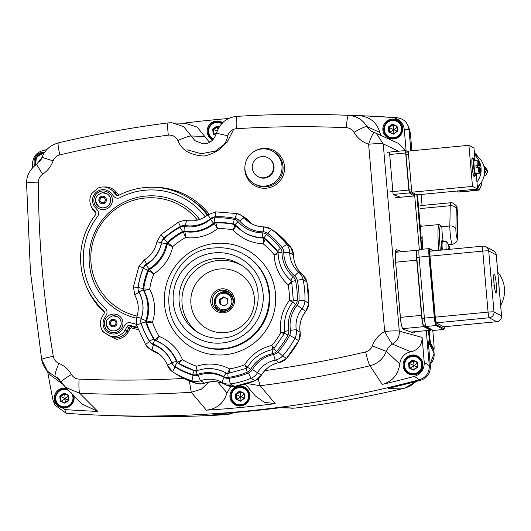 <?xml version="1.0" encoding="UTF-8"?>
<svg xmlns="http://www.w3.org/2000/svg" width="531" height="531" viewBox="0 0 531 531"><rect width="100%" height="100%" fill="white"/><g stroke="black" fill="none" stroke-linecap="round" stroke-linejoin="round"><path stroke-width="0.8" d="M431.026 329.552A10.68 1.241 -95.5 0 1 430.668 330.236A10.68 1.241 -95.5 0 1 430.568 330.216L423.765 326.651A10.68 1.241 -95.5 0 1 422.563 323.06A10.68 1.241 -95.5 0 1 421.534 315.354L416.749 260.19A10.68 1.241 -95.5 0 1 416.477 252.889A10.68 1.241 -95.5 0 1 417.041 250.247A10.68 1.241 -95.5 0 1 417.134 250.267L417.512 250.466M402.75 328.722L404.562 329.671M396.02 252.285A10.68 1.241 84.5 0 0 395.92 252.265A10.68 1.241 84.5 0 0 395.363 254.907A10.68 1.241 84.5 0 0 395.628 262.208L400.414 317.379A10.68 1.241 84.5 0 0 401.403 324.853M448.41 249.444A14.616 9.392 -90.9 0 0 448.31 248.667A15.957 1.334 -4.9 0 1 449.432 248.833A15.963 13.434 -159.4 0 0 448.595 246.802A15.963 10.135 -11.1 0 1 449.452 248.156A15.957 15.811 -57.3 0 0 448.423 245.063A14.616 1.971 -48.7 0 1 448.622 245.116A14.616 1.971 -48.7 0 1 448.728 245.242L448.589 245.441M446.206 249.65A8.981 0.969 -95.4 0 1 446.425 241.651A8.981 0.969 -95.4 0 1 446.498 241.678A8.981 0.969 -95.4 0 1 446.578 241.758A16.016 16.016 0 0 1 448.728 245.242A14.616 1.971 -48.7 0 1 448.741 245.269A15.957 15.811 122.7 0 1 449.77 248.362L449.312 248.488M449.432 248.833L448.35 248.953M448.39 249.265L449.916 249.145A15.957 1.334 -4.9 0 1 449.777 249.311M449.73 248.369A15.963 12.445 -179.8 0 1 449.916 249.145M214.106 134.19L216.628 132.67M218.925 127.407L217.491 126.75L213.601 129.504L217.119 131.177M215.925 135.033L213.422 133.878L213.017 129.133L213.601 129.504L214 134.144M219.117 127.095L216.854 126.046L212.712 128.987L216.907 126.371L217.491 126.75L217.883 129.365M216.854 126.046L218.978 127.327M212.712 128.987L213.143 134.038L215.825 135.272M65.313 399.1L65.585 398.509L64.941 398.569L65.366 402.498M61.178 401.23L64.974 398.947M68.293 395.502L64.57 393.783L60.673 396.544L64.941 398.569M59.784 396.026L60.215 401.078L64.795 403.188L68.937 400.248L68.506 395.197L63.932 393.086L59.784 396.026L63.986 393.411L68.287 395.396L68.691 400.142L64.802 402.903L60.501 400.918L60.096 396.172L60.673 396.544L61.072 401.184M63.932 393.086L64.57 393.783L65.247 398.356M68.353 396.199L65.585 398.509M68.592 400.208L65.618 398.881M111.264 193.403A10.68 10.58 -57.3 0 0 93.337 196.297A10.68 10.58 -57.3 0 0 94.989 207.209L97.312 209.977A5.337 5.29 122.7 0 1 97.439 216.655A68.081 67.444 -57.3 0 0 105.297 308.358A5.337 5.29 122.7 0 1 106.313 314.949L104.501 318.109A10.68 10.58 -57.3 0 0 114.59 333.972A10.68 10.58 -57.3 0 0 122.86 328.629L124.758 325.317A5.337 5.29 122.7 0 1 130.918 322.848A68.081 67.444 -57.3 0 0 136.361 324.242A68.081 67.444 122.7 0 1 130.918 322.848A5.337 5.29 -57.3 0 0 124.758 325.317L122.86 328.629A10.68 10.58 122.7 0 1 103.107 324.375A10.68 10.58 122.7 0 1 104.501 318.109L106.313 314.949A5.337 5.29 -57.3 0 0 105.297 308.358A68.081 67.444 122.7 0 1 83.493 264.199A68.081 67.444 122.7 0 1 97.439 216.655A5.337 5.29 -57.3 0 0 97.312 209.977L94.989 207.209A10.68 10.58 122.7 0 1 108.901 191.319A10.68 10.58 122.7 0 1 111.264 193.403L113.7 196.304L111.264 193.403M120.179 197.578A5.337 5.29 122.7 0 1 113.7 196.304A5.337 5.29 -57.3 0 0 120.179 197.578A68.081 67.444 122.7 0 1 187.662 200.519A68.081 67.444 -57.3 0 0 145.082 190.217A68.081 67.444 -57.3 0 0 120.179 197.578M205.132 216.814A68.081 67.444 -57.3 0 0 187.662 200.519A68.081 67.444 122.7 0 1 205.132 216.814M102.33 191.027A9.346 9.259 122.7 0 1 112.38 199.43A9.346 9.259 122.7 0 1 103.923 209.586A9.346 9.259 122.7 0 1 93.881 201.183A9.346 9.259 122.7 0 1 102.33 191.027M112.884 314.093A9.346 9.259 122.7 0 1 122.926 322.49A9.346 9.259 122.7 0 1 114.477 332.645A9.346 9.259 122.7 0 1 104.428 324.249A9.346 9.259 122.7 0 1 112.884 314.093M137.071 316.071A60.036 59.472 122.7 0 1 106.731 298.548A60.036 59.472 122.7 0 1 106.492 298.289A60.069 60.069 0 0 1 169.555 200.718L169.555 200.718A60.036 59.472 122.7 0 1 197.439 220.146M432.081 330.036L433.595 330.415L443.491 329.472A8.011 0.929 84.5 0 0 443.564 329.485L444.354 328.669L444.56 326.711A7.341 0.856 -95.5 0 1 444.095 328.742A0.67 0.664 117.6 0 1 443.491 329.472L435.964 325.53A0.67 0.664 -62.4 0 0 436.562 324.799A7.341 0.856 -95.5 0 1 435.035 317.034L429.738 256.035A7.341 0.856 -95.5 0 1 430.004 249.212L433.223 250.891M443.564 329.485L433.323 330.468L426.061 326.472L435.964 325.53A8.011 0.929 84.5 0 1 435.068 322.835A8.011 0.929 84.5 0 1 434.292 317.053L435.035 317.034M416.138 381.477L404.795 388.121A1067.31 1057.347 122.7 0 1 294.944 408.1L281.337 407.576A1076.052 1066.009 122.7 0 1 212.486 414.107L226.087 414.631A1067.31 1057.347 122.7 0 1 125.143 416.065L107.289 415.461A1077.923 1067.861 -57.3 0 0 419.404 379.765L420.466 380.342C427.183 378.059 430.482 373.359 430.362 366.251L429.28 365.68C429.406 372.769 426.114 377.461 419.404 379.765C426.108 377.475 429.4 372.782 429.28 365.68L426.28 330.654L429.28 365.68L424.236 362.321C424.362 369.417 421.063 374.109 414.339 376.406L419.404 379.765A1077.923 1067.861 122.7 0 1 66.183 413.284A1077.923 1067.861 -57.3 0 0 107.289 415.461M406.096 150.738L404.277 129.491L409.056 129.717L410.868 150.85L409.056 129.717L410.403 133.427L409.653 130.022L408.306 126.312L409.056 129.717C407.974 122.714 403.932 118.718 396.936 117.716A1077.923 1067.861 -57.3 0 0 346.876 115.273M407.184 123.975L408.306 126.312M410.403 133.427L411.89 150.751M424.13 325.875A2.668 2.642 117.6 0 0 426.061 326.472A8.011 0.929 -95.5 0 1 425.165 323.777A8.011 0.929 -95.5 0 1 424.388 318.003L419.098 256.997A8.011 0.929 -95.5 0 1 418.899 251.521A8.011 0.929 -95.5 0 1 419.317 249.543L414.578 194.173L419.324 249.543L429.221 248.594A8.011 0.929 84.5 0 0 428.796 250.579A8.011 0.929 84.5 0 0 428.995 256.055L434.292 317.053L422.079 318.427A5.337 0.624 84.5 0 0 422.596 322.277A5.337 0.624 84.5 0 0 423.194 324.076M433.741 349.279L434.099 353.493L428.225 341.353L430.362 366.251M420.466 380.342A1076.052 1066.009 122.7 0 1 388.34 388.34L404.868 388.101M430.183 364.18A13.348 13.348 0 0 0 434.112 353.533A13.348 1.115 -4.9 0 0 434.099 353.493L430.176 364.074M294.99 408.093L291.081 408.259M234.29 412.527L226.12 414.631C192.461 416.722 158.802 417.193 125.143 416.065M432.792 330.428L433.568 339.468A10.68 0.412 -95.1 0 1 434.026 349.252L433.362 349.312A10.68 0.412 -95.1 0 1 433.329 349.272L429.984 343.378A10.68 0.412 -95.1 0 1 428.59 331.921L428.464 330.448M421.508 249.331L416.842 194.864L477.561 189.069L476.221 173.604M434.026 349.252A10.68 0.412 -95.1 0 1 433.993 349.212L430.648 343.318A10.68 0.412 -95.1 0 1 429.254 331.862L429.128 330.382M421.136 194.465L422.079 205.464M420.187 233.925L420.844 233.806L417.505 194.811M420.844 233.806C420.519 227.447 420.552 224.527 420.944 225.031L421.289 226.239M473.665 175.861L474.07 175.821A8.675 1.009 -95.5 0 1 472.178 166.628A8.675 1.009 -95.5 0 1 472.417 158.543A8.675 1.009 84.5 0 0 472.178 166.628A8.675 1.009 84.5 0 0 474.07 175.821L475.517 175.681A8.675 1.009 84.5 0 0 475.63 175.608L475.869 175.323A8.41 0.976 -95.5 0 1 473.924 166.482A8.41 0.976 -95.5 0 1 474.276 158.696A8.41 0.976 -95.5 0 1 474.913 160.316M479.48 168.407L479.745 167.763L480.263 168.028A6.007 0.697 -95.5 0 1 480.084 172.529L479.486 173.265L477.502 173.458A6.677 0.777 -95.5 0 1 477.442 173.484A6.677 0.777 -95.5 0 1 477.243 173.318L479.221 173.126L479.825 172.396L479.4 167.763L478.809 167.272L476.088 167.477A6.677 0.777 -95.5 0 1 475.988 166.415A6.677 0.777 -95.5 0 1 475.909 165.36L479.148 165.42L476.499 165.672M479.725 168.38L480.084 172.529L479.486 173.265M479.566 165.639L480.077 165.911L479.5 166.017L476.924 165.891L479.566 165.639L479.174 164.955M478.351 160.176L479.068 160.787L479.427 164.935M475.909 165.36L478.63 165.148A6.007 0.697 -95.5 0 1 478.803 160.647L479.148 165.42M478.63 165.148L479.141 165.42M477.522 166.203A6.677 0.777 -95.5 0 1 477.621 167.272A6.677 0.777 -95.5 0 1 477.628 167.331M478.803 160.647L478.086 160.037L476.108 160.229A6.677 0.777 -95.5 0 1 476.168 160.196A6.677 0.777 -95.5 0 1 476.241 160.216M479.685 168.135L480.263 168.028L479.685 168.135M480.084 165.911L479.068 160.787A6.007 0.697 -95.5 0 1 480.077 165.911L479.5 166.017M477.442 173.484L475.59 173.664A6.677 0.777 -95.5 0 1 474.137 166.588A6.677 0.777 -95.5 0 1 474.322 160.375L476.168 160.196M476.188 173.604A8.41 0.976 -95.5 0 1 475.869 175.323M474.276 158.696L473.991 158.457A8.675 1.009 84.5 0 0 473.864 158.404A8.675 1.009 84.5 0 0 473.632 166.488A8.675 1.009 84.5 0 0 475.517 175.681M459.189 190.941L456.872 191.167L458.512 192.023L462.833 191.605M477.781 156.559L476.055 154.09L474.455 153.247M483.907 176.65L484.504 175.369L485.706 175.927L487.943 171.075L484.909 166.734L483.841 166.176M471.84 190.29L472.577 190.675L479.174 190.045L481.975 183.985L480.754 183.348M479.174 190.045L477.535 189.189L473.426 189.58M479.526 184.881L477.535 189.189M485.706 175.927L484.239 175.157M487.943 171.075L486.31 170.219L484.358 174.433M484.046 166.986L486.31 170.219M474.455 153.286L475.584 154.899M414.107 365.998L414.386 365.408L413.742 365.474L414.167 369.397M409.978 368.136L413.768 365.846M417.094 362.407L413.364 360.688L409.474 363.45L413.742 365.474M408.585 362.925L409.016 367.976L413.589 370.087L417.738 367.147L417.3 362.102L412.726 359.985L408.585 362.925L412.779 360.317L417.081 362.295L417.485 367.04L413.596 369.802L409.295 367.817L408.89 363.071L409.474 363.45L409.872 368.083M412.726 359.985L413.364 360.688L414.047 365.255M417.154 363.098L414.386 365.408M417.393 367.113L414.412 365.786M408.293 152.019L406.016 152.231L405.876 152.888L409.189 191.12L409.487 192.016L413.742 194.246L415.375 194.1M422.756 249.212A26.696 2.874 -95.4 0 1 422.132 236.262L421.023 238.718A25.362 2.728 84.6 0 0 421.581 249.324L421.023 238.718M441.593 243.397A10.68 1.148 -95.4 0 1 441.825 244.579M441.878 250.068A10.68 1.148 -95.4 0 1 442.104 240.357A10.68 1.148 -95.4 0 1 442.144 240.357A10.68 1.148 -95.4 0 1 442.801 241.678M440.305 250.214A25.362 2.728 -95.4 0 1 440.803 225.741A25.362 2.728 -95.4 0 1 441.905 227.46A10.68 1.148 84.6 0 0 442.257 234.198A10.68 1.148 84.6 0 0 443.272 241.678M420.645 205.603A10.68 1.148 84.6 0 0 420.612 205.603L450.739 202.742A10.68 1.148 84.6 0 0 450.228 205.716L449.843 225.987L441.692 226.757M441.905 227.46L441.54 226.777M393.113 194.465L409.368 192.906L408.81 190.045L390.331 191.81M409.368 192.906L414.007 195.959L395.529 197.724M414.16 194.213L414.007 195.959M408.067 152.032L405.75 150.519L387.272 152.284M389.681 154.488L405.671 152.961L405.75 150.519M405.671 152.961L408.81 190.045M39.951 161.198L39.871 160.262L40.402 160.601M41.524 158.723L39.559 160.116L41.219 159.307M39.559 160.116L39.679 161.524M416.848 194.87L411.777 192.215L472.49 186.408L477.561 189.069M411.777 192.215L408.213 151.103L468.919 145.302L472.49 186.408M475.066 160.302L473.997 147.957L468.919 145.302M474.468 175.781A9.346 1.089 -95.5 0 1 474.13 176.484A9.346 1.089 -95.5 0 1 472.099 166.581A9.346 1.089 -95.5 0 1 472.351 157.88A9.346 1.089 -95.5 0 1 472.816 158.51M474.541 154.262A20.025 19.833 117.6 0 1 477.382 186.978M473.712 189.434A20.025 19.833 117.6 0 1 458.884 190.855M476.951 182.033A20.025 19.833 -62.4 0 0 479.334 161.451M478.75 160.269A20.025 19.833 -62.4 0 0 474.608 154.986M219.522 299.55L223.292 296.875L227.454 298.794L227.845 303.393L224.075 306.062L219.92 304.144L219.522 299.55L220.139 299.942L220.531 304.535M232.757 297.207A9.346 9.259 -57.3 0 0 229.956 294.393L228.854 293.689A9.346 9.259 -57.3 0 0 223.013 292.269M223 292.269C214.511 292.601 211.331 305.212 218.759 309.414A9.346 9.259 -57.3 0 0 233.056 300.672A9.346 9.259 -57.3 0 0 228.854 293.689L223 292.269A9.346 9.259 -57.3 0 0 218.759 309.414L219.861 310.117A9.346 9.259 -57.3 0 0 223.584 311.491M228.065 299.192L223.903 297.274L220.139 299.942M223.292 296.875L223.903 297.274M494.248 285.459A6.007 0.697 -95.5 0 0 494.222 285.028L493.644 285.134L494.195 285.014M493.983 282.877L493.465 283.01L494.036 282.904A6.007 0.697 -95.5 0 0 493.876 281.589M167.106 244.353L172.741 246.616L167.929 242.879A2.668 2.642 -57.3 0 0 167.106 244.353A37.376 37.031 122.7 0 1 149.669 269.423A2.668 2.642 -57.3 0 0 148.574 270.717L153.771 273.89L148.945 268.965A37.376 37.031 -57.3 0 0 166.382 243.895L167.106 244.353M155.775 340.663C156.333 340.563 157.448 339.143 159.134 336.395C156.685 338.506 155.138 339.575 154.475 339.601L153.758 339.143A76.086 75.375 122.7 0 1 145.859 322.138L146.576 322.596L152.51 322.144A42.719 42.321 -57.3 0 0 149.682 289.156L143.689 288.93A2.668 2.642 -57.3 0 0 144.001 290.59L149.682 289.156A70.749 70.085 122.7 0 1 153.771 273.89A42.719 42.321 -57.3 0 0 172.741 246.616A70.749 70.085 122.7 0 1 185.631 237.47L184.967 231.689A2.668 2.642 -57.3 0 0 183.308 231.974L185.631 237.47A42.719 42.321 -57.3 0 0 217.524 228.669L215.858 222.993A2.668 2.642 -57.3 0 0 214.285 223.597L217.524 228.669A70.749 70.085 122.7 0 1 233.182 229.936C235.167 227.407 236.103 225.881 235.983 225.35M178.257 363.343C178.907 363.304 180.294 362.076 182.432 359.66A42.719 42.321 -57.3 0 0 159.134 336.395A70.749 70.085 122.7 0 1 152.51 322.144L146.596 320.91A2.668 2.642 -57.3 0 0 146.576 322.596A76.086 75.375 -57.3 0 0 154.475 339.601A2.668 2.642 -57.3 0 0 154.939 340.152M197.107 370.353L196.669 366.231A70.749 70.085 122.7 0 1 182.432 359.66C179.664 361.312 177.918 362.109 177.195 362.049L176.471 361.584A37.376 37.031 -57.3 0 0 161.962 343.67A37.376 37.031 -57.3 0 0 155.059 340.205A4.407 0.591 -69.4 0 1 155.059 340.205L154.561 339.953A2.668 2.642 122.7 0 1 153.758 339.143A4.407 0.544 -32.1 0 0 149.543 341.181A7.076 7.009 -57.3 0 0 152.981 343.995A32.968 32.663 122.7 0 1 171.878 362.852A7.076 7.009 -57.3 0 0 174.699 366.297A80.493 79.743 -57.3 0 0 192.667 374.581A7.076 7.009 -57.3 0 0 197.127 374.501A32.968 32.663 122.7 0 1 223.783 376.658A7.076 7.009 -57.3 0 0 228.164 377.448A80.493 79.743 -57.3 0 0 247.333 372.158A7.076 7.009 -57.3 0 0 250.718 369.224A32.968 32.663 122.7 0 1 272.662 353.659A7.076 7.009 -57.3 0 0 276.551 351.436A80.493 79.743 -57.3 0 0 287.955 335.041A7.076 7.009 -57.3 0 0 288.685 330.621A32.968 32.663 122.7 0 1 295.648 304.621A7.076 7.009 -57.3 0 0 297.227 300.42A80.493 79.743 -57.3 0 0 295.528 280.594A7.076 7.009 -57.3 0 0 293.265 276.764A32.968 32.663 122.7 0 1 281.988 252.497A7.076 7.009 -57.3 0 0 280.514 248.282A80.493 79.743 -57.3 0 0 266.509 234.297A7.076 7.009 -57.3 0 0 262.307 232.843A32.968 32.663 122.7 0 1 238.067 221.666A7.076 7.009 -57.3 0 0 234.237 219.409A80.493 79.743 -57.3 0 0 214.478 217.816A7.076 7.009 -57.3 0 0 210.303 219.422A32.968 32.663 122.7 0 1 184.443 226.558A7.076 7.009 -57.3 0 0 180.042 227.314A80.493 79.743 -57.3 0 0 163.774 238.857A7.076 7.009 -57.3 0 0 161.583 242.773A32.968 32.663 122.7 0 1 146.204 264.883A7.076 7.009 -57.3 0 0 143.297 268.301A80.493 79.743 -57.3 0 0 138.133 287.576A7.076 7.009 -57.3 0 0 138.949 291.97A32.968 32.663 122.7 0 1 141.239 318.713A7.076 7.009 -57.3 0 0 141.186 323.187A80.493 79.743 -57.3 0 0 149.543 341.181M229.153 373.24L229.545 368.886A42.719 42.321 -57.3 0 0 196.669 366.231C196.138 369.384 195.667 371.036 195.242 371.182M247.526 367.147L244.731 364.691A70.749 70.085 122.7 0 1 229.545 368.886C228.469 371.906 227.666 373.479 227.142 373.592M274.089 348.469L271.792 345.495A42.719 42.321 -57.3 0 0 244.731 364.691L246.669 368.129M284.855 332.379L280.833 332.506A70.749 70.085 122.7 0 1 271.792 345.495L273.073 349.378M293.265 301.084L289.422 300.446A42.719 42.321 -57.3 0 0 280.833 332.506L284.39 333.634M291.619 280.892C291.711 281.397 290.53 282.678 288.074 284.735A70.749 70.085 122.7 0 1 289.422 300.446L292.687 302.232M278.284 251.794C278.317 252.212 276.943 253.214 274.169 254.807A42.719 42.321 -57.3 0 0 288.074 284.735L291.944 282.917M264.498 238.253A2.668 2.642 -57.3 0 0 263.456 238.027C263.788 238.651 263.655 240.55 263.071 243.722A70.749 70.085 122.7 0 1 274.169 254.807L278.111 253.818M235.034 224.659A2.668 2.642 -57.3 0 0 234.536 224.5C234.762 225.098 234.31 226.91 233.182 229.936A42.719 42.321 -57.3 0 0 263.071 243.722C264.591 240.882 265.248 239.169 265.042 238.572M218.108 310.489A10.68 10.58 122.7 0 1 229.565 292.647M223.637 312.713A12.014 11.901 -57.3 0 0 234.503 299.657A12.014 11.901 -57.3 0 0 221.593 288.857A12.014 11.901 -57.3 0 0 210.721 301.913A12.014 11.901 -57.3 0 0 223.637 312.713M221.858 290.278A10.68 10.58 122.7 0 1 233.056 303.374A10.68 10.58 122.7 0 1 216.993 309.865A10.68 10.58 122.7 0 1 221.858 290.278M107.202 193.881A7.607 7.54 122.7 0 1 107.242 193.901A7.607 7.54 122.7 0 1 107.016 206.778A7.607 7.54 122.7 0 1 99.018 206.712A7.607 7.54 122.7 0 1 98.985 206.685M103.153 202.603L104.375 202.49L104.899 201.368A2.688 2.662 -57.3 0 0 105.158 200.811L105.676 199.689L104.972 198.687A2.688 2.662 -57.3 0 0 104.62 198.189L103.923 197.187L102.702 197.3A2.688 2.662 -57.3 0 0 102.091 197.359L100.87 197.472L100.352 198.594A2.688 2.662 -57.3 0 0 100.094 199.152L99.569 200.273L100.273 201.276A2.688 2.662 -57.3 0 0 100.624 201.773L101.321 202.776L102.543 202.663A2.688 2.662 -57.3 0 0 103.153 202.603M104.036 197.26L102.841 197.393A2.688 2.662 -57.3 0 0 102.231 197.452L100.983 197.545L100.492 198.687A2.688 2.662 -57.3 0 0 100.233 199.244L99.569 200.273M99.689 200.346L100.412 201.362A2.688 2.662 -57.3 0 0 100.764 201.866L101.441 202.849M117.756 316.947A7.607 7.54 122.7 0 1 117.57 329.844A7.607 7.54 122.7 0 1 109.532 329.751M113.707 325.669L114.928 325.549L115.446 324.434A2.688 2.662 -57.3 0 0 115.705 323.877L116.223 322.755L115.526 321.753A2.688 2.662 -57.3 0 0 115.174 321.255L114.47 320.246L113.249 320.366A2.688 2.662 -57.3 0 0 112.638 320.425L111.417 320.538L110.899 321.66A2.688 2.662 -57.3 0 0 110.64 322.217L110.123 323.333L110.82 324.335A2.688 2.662 -57.3 0 0 111.171 324.839L111.875 325.842L113.096 325.729A2.688 2.662 -57.3 0 0 113.707 325.669M114.583 320.326L113.395 320.458A2.688 2.662 -57.3 0 0 112.784 320.512L111.537 320.611L111.039 321.746A2.688 2.662 -57.3 0 0 110.78 322.304L110.123 323.333M110.236 323.406L110.966 324.428A2.688 2.662 -57.3 0 0 111.311 324.932L111.988 325.915M496.266 284.025A9.346 1.089 -95.5 0 1 496.014 292.727A9.346 1.089 -95.5 0 1 493.976 282.824A9.346 1.089 -95.5 0 1 494.235 274.122A9.346 1.089 -95.5 0 1 496.266 284.025M500.653 305.365A28.9 28.621 -62.4 0 0 497.779 272.25M430.362 251.17L430.17 251.07A5.476 0.637 84.5 0 0 429.971 256.154L435.261 317.153A5.476 0.637 84.5 0 0 436.402 322.941A0.67 0.664 -62.4 0 0 436.376 322.815L489.184 317.764L496.711 321.706A5.337 0.624 84.5 0 0 496.764 321.713A5.337 5.337 0 0 0 501.569 315.938L496.279 254.933A5.337 0.398 175 0 0 496.239 254.893L501.529 315.899L494.003 311.956L488.712 250.951L496.239 254.893A5.337 5.29 -62.4 0 0 493.438 250.665L485.911 246.723A5.337 5.29 -62.4 0 0 482.971 246.152A5.337 0.624 84.5 0 0 482.925 246.138A5.337 0.624 84.5 0 0 482.646 247.459A5.337 0.624 84.5 0 0 482.779 251.11L488.069 312.115L435.261 317.166L429.971 256.161L482.779 251.11A5.337 0.398 175 0 1 486.701 250.858A5.337 0.398 175 0 1 488.712 250.951A5.337 5.29 -62.4 0 0 485.911 246.723A5.337 5.337 0 0 0 482.925 246.138L429.991 251.203M397.931 252.072L395.568 250.678M249.769 395.13A10.009 9.916 122.7 0 1 234.45 404.489A10.009 9.916 122.7 0 1 234.735 387.55A10.009 9.916 122.7 0 1 249.769 395.13M230.766 386.462L227.002 392.927L217.823 382.035M64.682 409.56L53.478 401.436L54.998 405.16L66.183 413.284L64.682 409.56A1076.052 1066.009 -57.3 0 0 97.817 411.399L79.789 393.298C78.98 391.539 78.734 386.814 79.053 379.114C75.727 378.875 73.198 377.329 71.453 374.481C64.55 378.616 61.224 381.185 61.477 382.181L65.592 387.391L79.789 393.298A1067.31 1057.347 -57.3 0 0 191.266 392.276L206.36 410.178C216.86 408.989 223.743 403.235 227.002 392.927M206.36 410.178A1076.052 1066.009 -57.3 0 0 275.211 403.64L264.272 402.306L255.311 395.9L245.349 384.079M73.809 395.356A10.009 9.916 122.7 0 1 58.802 406.461A10.009 9.916 122.7 0 1 66.587 388.327M41.69 359.613C41.989 358.837 45.865 357.755 53.306 356.347A1053.989 1044.152 122.7 0 1 42.215 269.589A1053.989 1044.152 122.7 0 1 38.365 182.133C30.818 182.266 26.882 182.624 26.563 183.195L30.446 271.713L41.677 359.573L47.365 371.136L50.199 374.979L62.731 384.159M47.657 371.474A1076.052 1066.009 -57.3 0 0 52.755 399.013L53.478 401.436M97.817 411.399L82.192 404.118M212.692 139.972A10.009 9.916 122.7 0 1 212.015 122.482A10.009 9.916 122.7 0 1 222.688 122.668M185.326 123.252L197.14 127.082L208.59 141.246L209.778 142.135M228.775 118.479A1076.052 1066.009 -57.3 0 0 183.633 123.192M422.915 364A10.009 9.916 122.7 0 1 407.596 373.366A10.009 9.916 122.7 0 1 407.888 356.427A10.009 9.916 122.7 0 1 422.915 364M410.934 351.807A13.348 13.222 -57.3 0 0 399.79 363.961L386.302 351.356A13.348 13.222 122.7 0 1 392.489 344.121L410.934 351.807C418.368 349.896 422.092 345.097 422.105 337.417L399.279 331.132L383.229 143.894L376.32 133.374L374.348 132.551A13.348 1.759 -71.9 0 0 374.295 132.524A13.348 1.759 -71.9 0 1 374.295 132.524L371.328 131.117A13.348 13.222 122.7 0 1 367.034 126.597L379.944 132.478A13.348 13.222 -57.3 0 0 381.377 135.923M398.628 151.202L383.229 143.894A13.348 1.115 175.1 0 0 378.045 143.642A13.348 1.115 175.1 0 0 368.62 144.233L384.676 331.47A13.348 1.115 -4.9 0 1 394.095 330.879A13.348 1.115 -4.9 0 1 399.279 331.132C399.637 336.661 397.374 340.988 392.489 344.121A13.348 0.876 -118.7 0 1 384.676 331.47A26.696 26.45 -57.3 0 0 372.304 345.933C371.076 349.059 368.846 351.057 365.62 351.92C367.386 359.421 368.839 364.034 369.974 365.759L382.214 384.411C392.283 381.643 398.137 374.833 399.79 363.961M382.214 384.411A1076.052 1066.009 -57.3 0 0 414.339 376.406M424.236 362.321L422.105 337.417M168.121 122.907A1067.31 1057.347 -57.3 0 0 58.317 142.879L58.284 142.885C94.571 134.29 131.19 127.632 168.148 122.9L171.885 122.734L183.56 126.557L195.016 140.722L202.908 143.775C209.095 144.12 213.588 140.708 216.389 133.533C219.841 123.046 226.71 117.318 237.012 116.369L237.012 116.369C270.657 114.278 304.309 113.807 337.975 114.935L337.975 114.935A1067.31 1057.347 -57.3 0 0 237.032 116.369C236.222 116.999 235.976 121.114 236.308 128.708A1053.989 1044.152 122.7 0 1 346.398 127.699C349.723 127.944 352.259 129.491 353.998 132.332C361.073 128.31 365.421 126.398 367.034 126.597C362.786 119.701 356.613 115.944 348.509 115.346A1067.31 1057.347 -57.3 0 0 337.975 114.935L355.83 115.539A1077.923 1067.861 122.7 0 1 396.936 117.716L392.143 117.497C399.139 118.479 403.182 122.475 404.277 129.491M32.444 167.809A1076.052 1066.009 -57.3 0 1 32.544 163.322C33.055 156.91 36.367 152.702 42.487 150.704A1076.052 1066.009 -57.3 0 1 46.854 149.556M34.654 165.672A10.009 9.916 122.7 0 1 44.763 152.165M402.69 128.09A10.009 9.916 122.7 0 1 387.371 137.456A10.009 9.916 122.7 0 1 387.663 120.51A10.009 9.916 122.7 0 1 402.69 128.09M405.485 150.545L398.084 143.237L376.32 133.374A13.348 13.348 0 0 0 374.289 132.524A13.348 1.759 -71.9 0 0 368.62 144.233A26.696 26.45 -57.3 0 1 353.998 132.332M392.143 117.497A1076.052 1066.009 -57.3 0 0 359.175 115.672C369.768 116.687 376.691 122.289 379.944 132.478M408.306 373.778A10.009 9.916 122.7 0 1 405.339 370.061M414.472 355.843A10.009 9.916 122.7 0 1 419.085 356.985M235.153 404.907A10.009 9.916 122.7 0 1 232.193 401.19M241.326 386.966A10.009 9.916 122.7 0 1 245.939 388.115M59.505 406.879A10.009 9.916 122.7 0 1 56.545 403.162M65.678 388.938A10.009 9.916 122.7 0 1 67.397 389.09M212.433 139.839A10.009 9.916 122.7 0 1 209.466 136.122M218.599 121.898A10.009 9.916 122.7 0 1 222.608 122.754M388.081 137.868A10.009 9.916 122.7 0 1 385.114 134.151M394.248 119.926A10.009 9.916 122.7 0 1 398.861 121.075M414.976 331.736L414.034 333.129L403.235 329.187C401.994 328.085 401.038 324.308 400.361 317.87L395.363 259.553C394.938 253.207 395.29 249.909 396.418 249.67L401.947 251.687M400.958 197.213L400.553 197.253M400.527 197.247L393.119 194.545L389.482 152.131M41.677 359.573C42.374 363.748 44.272 367.605 47.365 371.136L55.171 376.605C54.547 375.278 55.768 370.857 58.841 363.33C55.808 361.963 53.963 359.633 53.306 356.347M60.103 380.236L55.171 376.605A13.348 13.222 122.7 0 1 58.51 378.636M57.182 377.66L65.592 387.391L82.285 404.217M189.315 380.88L191.266 392.276L201.269 389.243L208.915 382.035M247.2 383.535L260.124 385.738A1067.31 1057.347 -57.3 0 0 369.974 365.759C377.833 363.695 383.269 358.896 386.302 351.356L372.304 345.933M359.175 115.672L348.509 115.346C347.573 115.977 346.869 120.099 346.398 127.699M26.55 183.149L26.55 183.149C26.497 175.675 29.922 169.316 36.818 164.059L42.115 157.335C44.538 150.313 49.927 145.494 58.284 142.885M36.951 164.092C36.447 164.159 38.338 167.53 42.626 174.228A26.696 26.45 -57.3 0 0 53.14 160.88C54.361 157.76 56.591 155.762 59.83 154.893A1053.989 1044.152 122.7 0 1 168.314 135.159C172.681 134.841 175.867 136.64 177.885 140.542C181.556 150.18 190.383 155.344 204.375 156.028C218.022 152.722 225.834 145.979 227.806 135.81C229.107 131.602 231.941 129.232 236.308 128.708M42.208 157.422L53.14 160.88M58.317 142.879C57.713 143.489 58.211 147.492 59.83 154.893M205.019 136.507L191.485 135.982C189.733 135.783 185.2 137.303 177.885 140.542M216.449 133.613C216.436 133.248 220.219 133.978 227.806 135.81M268.713 158.198L269.237 158.537A10.68 10.58 122.7 0 1 268.925 176.604A10.68 10.58 122.7 0 1 257.694 176.504L257.17 176.166A10.68 10.58 122.7 0 0 273.511 166.176A10.68 10.58 122.7 0 0 268.713 158.198A10.68 10.68 0 0 0 253.957 161.411A10.68 10.68 0 0 0 257.17 176.166M281.961 165.765A18.691 18.512 122.7 0 1 253.367 183.248A18.691 18.512 122.7 0 1 253.911 151.627A18.691 18.512 122.7 0 1 281.961 165.765M137.25 327.142A70.749 70.085 122.7 0 1 130.135 325.397A2.668 2.642 -57.3 0 0 127.055 326.631L125.15 329.943A13.348 13.222 122.7 0 1 111.225 336.475A88.1 87.283 122.7 0 1 103.684 332.207A13.348 13.222 122.7 0 1 102.204 316.795L104.016 313.635A2.668 2.642 -57.3 0 0 103.512 310.336A70.749 70.085 122.7 0 1 80.851 264.451A70.749 70.085 122.7 0 1 95.341 215.042A2.668 2.642 -57.3 0 0 95.281 211.703L92.958 208.935A13.348 13.222 122.7 0 1 91.797 193.49A88.1 87.283 122.7 0 1 98.481 187.874A13.348 13.222 122.7 0 1 113.302 191.678L115.731 194.578A2.668 2.642 -57.3 0 0 118.971 195.216A70.749 70.085 122.7 0 1 189.102 198.275A70.749 70.085 122.7 0 1 207.309 215.274M104.74 332.884L103.684 332.207M101.886 329.559A14.682 14.549 -57.3 0 0 102.742 331.536L103.638 332.154A88.1 87.283 122.7 0 1 103.558 332.101M137.549 328.012A70.749 70.085 122.7 0 1 131.973 326.578A2.668 2.642 -57.3 0 0 128.894 327.813L126.989 331.125A13.348 13.222 122.7 0 1 113.057 337.65L116.395 339.269A88.1 87.283 122.7 0 1 105.264 333.222A88.1 87.283 122.7 0 1 105.224 333.196M113.057 337.65L111.225 336.475M240.961 397.128L241.233 396.538L240.589 396.597L241.014 400.527M236.826 399.259L240.623 396.976M243.941 393.537L240.218 391.818L236.322 394.573L240.589 396.597M235.432 394.055L235.864 399.106L240.443 401.217L244.585 398.277L244.154 393.225L239.574 391.115L235.432 394.055L239.634 391.44L243.935 393.425L244.34 398.17L240.45 400.932L236.149 398.947L235.744 394.201L236.322 394.573L236.72 399.212M239.574 391.115L240.218 391.818L240.895 396.385M244.001 394.228L241.233 396.538M244.24 398.237L241.266 396.909M393.883 130.088L394.161 129.498L393.517 129.564L393.942 133.487M389.754 132.219L393.544 129.936M396.869 126.497L393.139 124.778L389.25 127.54L393.517 129.564M388.36 127.015L388.792 132.066L393.365 134.177L397.513 131.237L397.075 126.186L392.502 124.075L388.36 127.015L392.555 124.4L396.856 126.385L397.261 131.13L393.371 133.892L389.07 131.907L388.665 127.161L389.25 127.54L389.648 132.173M392.502 124.075L393.139 124.778L393.823 129.345M396.922 127.188L394.161 129.498M397.168 131.197L394.188 129.876M402.71 328.662L423.765 326.651M411.133 332.074L430.568 330.216M395.628 262.208L416.749 260.19M400.414 317.379L421.534 315.354M395.19 256.659A8.675 1.009 -95.5 0 1 395.197 256.446A8.675 1.009 -95.5 0 1 395.363 254.814M442.29 241.977A9.054 0.976 84.6 0 0 442.057 250.048L441.931 242.767L442.535 241.678A9.319 1.002 -95.4 0 0 442.316 250.021M213.628 138.963A8.675 8.596 122.7 0 1 216.548 122.482A8.675 8.596 122.7 0 1 221.732 123.65M222.204 123.152A9.346 9.259 -57.3 0 0 208.358 128.967A9.346 9.259 -57.3 0 0 213.157 139.494M71.021 392.588A8.675 8.596 122.7 0 1 65.101 406.753A8.675 8.596 122.7 0 1 55.775 398.954A8.675 8.596 122.7 0 1 69.7 391.301M60.461 406.739L63.594 408.007A9.346 9.259 122.7 0 1 60.461 406.739L59.392 406.049C51.992 401.874 55.124 389.23 63.64 388.904L67.802 389.469A9.346 9.259 -57.3 0 0 59.392 406.049A9.346 9.259 -57.3 0 0 73.026 394.566M199.722 219.449A62.167 61.589 -57.3 0 0 145.58 196.085A62.167 61.589 -57.3 0 0 89.288 253.672A62.167 61.589 -57.3 0 0 136.421 318.208M429.738 256.035L416.769 257.402L422.072 318.381M433.774 250.838L429.659 248.681A0.67 0.664 117.6 0 0 429.287 248.608A8.011 0.929 84.5 0 0 429.221 248.594L429.659 248.681A0.67 0.664 117.6 0 1 430.004 249.212M436.402 322.941L443.929 326.884A5.476 0.637 84.5 0 0 444.108 326.751M444.095 328.742L436.562 324.799M429.971 256.154L429.951 251.515M435.261 317.153L436.203 322.536M501.569 315.938A5.337 0.398 175 0 0 501.529 315.899A5.337 5.29 -62.4 0 1 496.711 321.706L443.909 326.757A0.67 0.664 117.6 0 1 443.929 326.884M433.747 349.272L434.112 353.533A13.348 1.115 -4.9 0 1 434.106 353.58M428.59 331.921L429.254 331.862M429.984 343.378L430.648 343.318M433.329 349.272L433.993 349.212M479.825 172.396A6.007 0.697 -95.5 0 1 478.809 167.272M478.073 167.292A6.677 0.777 84.5 0 0 479.221 173.126M478.086 160.037A6.677 0.777 84.5 0 0 477.887 165.168M412.421 356.42A8.675 8.596 122.7 0 1 421.747 364.226A8.675 8.596 122.7 0 1 413.895 373.651A8.675 8.596 122.7 0 1 404.569 365.852A8.675 8.596 122.7 0 1 412.421 356.42M421.813 360.23L419.357 357.914A9.346 9.259 122.7 0 1 421.82 360.237M414.027 374.362A9.346 9.259 -57.3 0 0 418.282 357.224A9.346 9.259 -57.3 0 0 404.23 362.905A9.346 9.259 -57.3 0 0 414.027 374.362M409.255 373.638L412.388 374.913A9.346 9.259 122.7 0 1 409.255 373.638L408.186 372.948C400.786 368.773 403.918 356.135 412.434 355.81L418.282 357.224L419.357 357.914M409.487 192.016L411.744 191.804M413.742 194.246L415.361 194.094M405.943 154.713L408.505 154.468M408.93 189.195L411.492 188.95M455.883 229.319L456.268 209.041A5.337 0.577 -95.4 0 1 456.541 207.561A5.337 0.577 -95.4 0 1 457.383 210.933A5.337 0.577 -95.4 0 1 457.788 216.708L457.403 236.979A5.337 0.577 -95.4 0 1 457.131 238.459A5.337 0.577 -95.4 0 1 456.288 235.087A5.337 0.577 -95.4 0 1 455.883 229.319A5.337 3.863 1.1 0 0 453.799 226.757A5.337 3.863 1.1 0 0 449.843 225.987A10.68 1.148 84.6 0 0 450.188 233.441A10.68 1.148 84.6 0 0 452.332 244.28A10.68 1.148 84.6 0 0 452.366 244.28L448.449 244.652M420.101 208.577L450.228 205.716A5.337 3.863 1.1 0 1 454.184 206.486A5.337 3.863 1.1 0 1 456.268 209.041M450.773 202.749A10.68 1.148 84.6 0 0 450.739 202.742L452.18 202.802C455.956 204.84 457.576 206.771 457.045 208.61L457.841 217.312A5.337 3.863 1.1 0 0 457.788 216.708M457.403 236.979A5.337 3.863 1.1 0 1 457.457 237.583L457.841 217.312M439.356 224.54A26.696 2.874 84.6 0 0 439.27 224.533A26.696 2.874 84.6 0 0 438.838 250.353M405.717 150.532L387.298 152.291M35.862 164.723A8.675 8.596 122.7 0 1 43.867 153.578M44.246 152.955A9.346 9.259 -57.3 0 0 35.351 165.114L36.506 157.143L43.409 152.994L44.246 152.955M222.98 293.251A8.277 8.197 -57.3 0 0 215.493 302.245A8.277 8.197 -57.3 0 0 224.387 309.686A8.277 8.197 -57.3 0 0 231.874 300.692A8.277 8.197 -57.3 0 0 222.98 293.251M171.858 363.111A5.337 0.584 -20.8 0 0 167.477 365.401A5.337 0.584 -20.8 0 0 167.511 365.441A13.348 13.222 -57.3 0 0 172.84 371.932A86.765 85.956 -57.3 0 0 192.209 380.866A5.337 0.704 -72.4 0 1 193.231 375.39A81.429 80.666 122.7 0 1 175.057 367.007A8.011 7.932 122.7 0 1 171.858 363.111A32.039 31.741 -57.3 0 0 153.499 344.785A8.011 7.932 122.7 0 1 149.603 341.599A81.429 80.666 122.7 0 1 141.146 323.399A8.011 7.932 122.7 0 1 141.213 318.334A32.039 31.741 -57.3 0 0 138.983 292.349A8.011 7.932 122.7 0 1 138.06 287.371A81.429 80.666 122.7 0 1 143.284 267.876A8.011 7.932 122.7 0 1 146.576 264.007A32.039 31.741 -57.3 0 0 161.524 242.521A8.011 7.932 122.7 0 1 164.006 238.087A81.429 80.666 122.7 0 1 180.46 226.418A8.011 7.932 122.7 0 1 185.438 225.556A32.039 31.741 -57.3 0 0 210.568 218.619A8.011 7.932 122.7 0 1 215.294 216.801A81.429 80.666 122.7 0 1 235.279 218.42A8.011 7.932 122.7 0 1 239.62 220.969A32.039 31.741 -57.3 0 0 263.17 231.835A8.011 7.932 122.7 0 1 267.929 233.481A5.337 0.723 -52.2 0 1 271.806 229.644L275.629 232.107A86.765 85.956 122.7 0 1 290.729 247.18L286.899 244.718A86.765 85.956 -57.3 0 0 271.806 229.644A13.348 13.222 -57.3 0 0 263.874 226.903A26.696 26.45 122.7 0 1 244.247 217.849A13.348 13.222 -57.3 0 0 237.012 213.595A5.337 0.684 -78.2 0 0 236.985 213.581L215.666 211.862A5.337 0.597 -92.5 0 1 215.712 211.876M239.62 220.969A5.337 0.697 -40.9 0 1 244.247 217.849L248.077 220.305A26.696 26.45 -57.3 0 0 251.86 223.883L248.096 220.325A5.337 0.697 139.1 0 0 248.077 220.305A13.348 13.222 122.7 0 0 245.249 217.856L248.096 220.325M263.17 231.835A5.337 0.617 -89.5 0 1 263.827 226.883L270.856 228.98L274.686 231.436A13.348 13.222 122.7 0 1 275.629 232.107A5.337 0.723 127.8 0 0 275.629 232.107L290.756 247.2A5.337 0.69 142.1 0 0 290.729 247.18A13.348 13.222 122.7 0 1 293.51 255.126A26.696 26.45 -57.3 0 0 302.637 274.773L298.807 272.317A26.696 26.45 122.7 0 1 289.68 252.663L293.51 255.126A5.337 0.405 179.2 0 1 293.543 255.172C293.796 263.037 296.829 269.575 302.65 274.779A5.337 0.723 130.8 0 0 302.637 274.773A13.348 13.222 122.7 0 1 306.911 282.007A86.765 85.956 122.7 0 1 308.743 303.38L304.913 300.924A86.765 85.956 -57.3 0 0 303.082 279.552A13.348 13.222 -57.3 0 0 298.807 272.317A5.337 0.723 -49.2 0 0 294.718 275.974A8.011 7.932 122.7 0 1 297.28 280.315A5.337 0.518 -12 0 1 303.082 279.552L306.911 282.007A5.337 0.518 168 0 1 306.945 282.054L308.776 303.427A5.337 0.372 -177.8 0 0 308.743 303.38A13.348 13.222 122.7 0 1 305.77 311.305A26.696 26.45 -57.3 0 0 300.128 332.36L296.305 329.897A26.696 26.45 122.7 0 1 301.94 308.85L305.816 311.332C300.958 317.578 299.072 324.607 300.168 332.399A5.337 0.485 171 0 0 300.128 332.36A13.348 13.222 122.7 0 1 298.747 340.696A86.765 85.956 122.7 0 1 286.455 358.372A13.348 13.222 122.7 0 1 279.12 362.567A26.696 26.45 -57.3 0 0 261.352 375.165L257.522 372.709A26.696 26.45 122.7 0 1 275.29 360.104L279.12 362.567A5.337 0.524 -101.3 0 0 279.173 362.58C271.494 364.259 265.566 368.468 261.391 375.198L261.352 375.165A13.348 13.222 122.7 0 1 254.96 380.714A86.765 85.956 122.7 0 1 234.297 386.415L230.467 383.953A5.337 0.551 -98.3 0 1 229.133 378.291A8.011 7.932 122.7 0 1 224.175 377.395A32.039 31.741 -57.3 0 0 198.275 375.304A8.011 7.932 122.7 0 1 193.231 375.39M288.937 248.462A13.348 13.222 -57.3 0 0 286.899 244.718A5.337 0.69 -37.9 0 0 282.094 247.625A8.011 7.932 122.7 0 1 283.766 252.391A5.337 0.405 -0.8 0 1 289.68 252.663A13.348 13.222 -57.3 0 0 288.937 248.462M297.221 305.126L301.94 308.85A13.348 13.222 -57.3 0 0 304.913 300.924A5.337 0.372 2.2 0 0 298.999 300.373A8.011 7.932 122.7 0 1 297.221 305.126A32.039 31.741 -57.3 0 0 290.45 330.388A8.011 7.932 122.7 0 1 289.621 335.393A81.429 80.666 122.7 0 1 278.085 351.973A8.011 7.932 122.7 0 1 273.684 354.489A32.039 31.741 -57.3 0 0 252.364 369.616A8.011 7.932 122.7 0 1 248.528 372.941A81.429 80.666 122.7 0 1 229.133 378.291M223.783 376.658A4.407 0.597 -61.1 0 1 226.418 373.127A37.376 37.031 -57.3 0 0 205.125 368.713M152.981 343.995A4.407 0.591 -69.4 0 1 155.039 340.192L162.678 344.134A37.376 37.031 122.7 0 1 177.195 362.049A2.668 2.642 -57.3 0 0 178.044 363.191M194.485 370.704A76.086 75.375 122.7 0 1 177.54 362.885A2.668 2.642 122.7 0 1 176.471 361.584A4.407 0.485 -20.8 0 0 171.878 362.852M141.186 323.187A4.407 0.465 -17.8 0 1 145.859 322.138A2.668 2.642 122.7 0 1 145.879 320.445A37.376 37.031 -57.3 0 0 143.277 290.125L144.001 290.59A37.376 37.031 122.7 0 1 146.596 320.91L141.239 318.713M195.368 370.837A2.668 2.642 122.7 0 1 194.525 370.718A4.407 0.577 -72.4 0 1 194.525 370.718L177.54 362.879A4.407 0.597 -58 0 1 177.54 362.885L177.513 362.865M227.865 373.452A2.668 2.642 122.7 0 1 226.418 373.127L226.418 373.127C219.761 369.51 212.652 368.029 205.085 368.7L196.158 370.678A4.407 0.372 -109.5 0 1 196.204 370.684M224.175 377.395A5.337 0.723 -61.1 0 0 222.204 382.459L226.027 384.915A26.696 26.45 -57.3 0 0 204.448 383.17A13.348 13.222 122.7 0 1 196.032 383.322L192.209 380.866A13.348 13.222 -57.3 0 0 200.618 380.714A26.696 26.45 122.7 0 1 222.204 382.459A13.348 13.222 -57.3 0 0 230.467 383.953A86.765 85.956 -57.3 0 0 251.13 378.251A13.348 13.222 -57.3 0 0 257.522 372.709L252.364 369.616M248.528 372.941A5.337 0.418 -112.5 0 0 251.13 378.251L254.96 380.714A5.337 0.418 -112.5 0 0 255.013 380.727A5.337 0.418 -112.5 0 0 255.046 380.674M286.455 358.372L282.631 355.909A86.765 85.956 -57.3 0 0 294.917 338.24L298.787 340.729L286.455 358.372M273.684 354.489A5.337 0.524 -101.3 0 0 275.29 360.104A13.348 13.222 -57.3 0 0 282.631 355.909L278.085 351.973M289.621 335.393L294.917 338.24A13.348 13.222 -57.3 0 0 296.305 329.897A5.337 0.485 171 0 0 290.45 330.388M297.28 280.315A81.429 80.666 122.7 0 1 298.999 300.373M283.766 252.391A32.039 31.741 -57.3 0 0 294.718 275.974M267.929 233.481A81.429 80.666 122.7 0 1 282.094 247.625M249.895 222.741C254.143 225.436 258.783 226.817 263.827 226.883A5.337 0.617 -89.5 0 1 263.874 226.903M235.279 218.42A5.337 0.684 -78.2 0 1 236.985 213.581L241.426 215.4L245.249 217.856M215.294 216.801A5.337 0.597 -92.5 0 1 215.666 211.862L207.787 214.889L210.568 218.619M175.057 367.007A5.337 0.73 -58 0 0 172.84 371.932L176.67 374.388A86.765 85.956 122.7 0 0 196.032 383.322A5.337 0.704 107.6 0 0 196.058 383.336L201.309 383.893L204.501 383.183A5.337 0.451 70.5 0 1 204.448 383.17L200.618 380.714A5.337 0.451 -109.5 0 1 198.275 375.304M185.438 225.556A5.337 0.664 -81.2 0 1 186.866 220.67A5.337 0.664 -81.2 0 1 186.899 220.684M180.46 226.418A5.337 0.358 -118.3 0 1 178.542 222.104L161.012 234.536L156.891 241.904C155.251 249.636 151.096 255.617 144.419 259.838L138.949 266.263L133.387 287.032L138.06 287.371M164.006 238.087L161.012 234.536M149.603 341.599A5.337 0.657 -32.1 0 0 145.693 344.825A5.337 0.657 -32.1 0 0 145.72 344.858A13.348 13.222 -57.3 0 0 152.211 350.168A5.337 0.71 -69.4 0 1 153.499 344.785M156.081 352.637A5.337 0.71 110.6 0 1 156.061 352.637L153.578 351.389A13.348 13.222 122.7 0 0 156.041 352.624A5.337 0.71 110.6 0 0 156.061 352.637L159.008 353.958A26.696 26.45 -57.3 0 0 156.041 352.624L152.211 350.168A26.696 26.45 122.7 0 1 167.477 365.355M161.524 242.521L156.891 241.904M146.576 264.007L144.419 259.838M136.713 325.463A5.337 0.564 -17.8 0 1 136.679 325.423A5.337 0.564 -17.8 0 1 141.146 323.399M143.284 267.876L138.949 266.263M136.812 317.02L141.213 318.334M134.96 295.362A5.337 0.644 -29 0 1 134.927 295.329A5.337 0.644 -29 0 1 138.983 292.349M226.033 384.922L234.35 386.429A5.337 0.551 81.7 0 1 234.297 386.415A13.348 13.222 122.7 0 1 226.027 384.915A5.337 0.723 118.9 0 0 226.033 384.922A5.337 0.723 118.9 0 0 226.04 384.922C221.308 382.347 216.256 381.298 210.873 381.776L204.501 383.183A5.337 0.451 70.5 0 0 204.541 383.143M176.524 374.295L176.67 374.388A13.348 13.222 122.7 0 1 176.524 374.295L172.694 371.839L167.477 365.401C165.393 360.031 161.948 355.777 157.143 352.644M293.51 255.219A5.337 0.405 179.2 0 0 293.543 255.172L290.756 247.2M308.737 303.466A5.337 0.372 -177.8 0 0 308.776 303.427L305.816 311.332M300.148 332.459A5.337 0.485 171 0 0 300.168 332.399L298.787 340.729M196.058 383.336A5.337 0.704 107.6 0 0 196.085 383.336L176.67 374.388M261.391 375.198L255.013 380.727L234.35 386.429A5.337 0.551 81.7 0 0 234.397 386.395M148.574 270.717A76.086 75.375 -57.3 0 0 143.689 288.93L142.972 288.472A76.086 75.375 122.7 0 1 147.85 270.252L148.574 270.717M263.456 238.027A37.376 37.031 122.7 0 1 243.888 232.2L243.171 231.742A37.376 37.031 -57.3 0 0 262.739 237.563L263.456 238.027M234.536 224.5A76.086 75.375 -57.3 0 0 215.858 222.993L215.135 222.529A76.086 75.375 122.7 0 1 233.813 224.036L234.536 224.5M214.285 223.597A37.376 37.031 122.7 0 1 184.967 231.689L184.25 231.224A37.376 37.031 -57.3 0 0 193.364 231.489A37.376 37.031 -57.3 0 0 213.562 223.133L214.285 223.597M183.308 231.974A76.086 75.375 -57.3 0 0 167.929 242.879L167.212 242.415A76.086 75.375 122.7 0 1 182.591 231.509L183.308 231.974M138.949 291.97A4.407 0.531 151 0 1 143.277 290.125A2.668 2.642 122.7 0 1 142.972 288.472L138.133 287.576M143.297 268.301L147.85 270.252A2.668 2.642 122.7 0 1 148.945 268.965L146.204 264.883M161.583 242.773L166.382 243.895A2.668 2.642 122.7 0 1 167.212 242.415L163.774 238.857M180.042 227.314L182.591 231.509A2.668 2.642 122.7 0 1 184.25 231.224A4.407 0.551 -81.2 0 1 184.443 226.558M210.303 219.422L213.562 223.133A2.668 2.642 122.7 0 1 215.135 222.529A4.407 0.491 -92.5 0 1 214.478 217.816M234.237 219.409A4.407 0.564 -78.2 0 0 233.813 224.036A2.668 2.642 122.7 0 1 235.233 224.852M234.695 224.394L235.246 224.872A4.407 0.577 -40.9 0 0 235.26 224.885A37.376 37.031 -57.3 0 0 243.171 231.742L235.246 224.872A4.407 0.577 -40.9 0 1 238.067 221.666M262.307 232.843A4.407 0.511 -89.5 0 0 262.739 237.563A2.668 2.642 122.7 0 1 264.312 238.1M277.972 252.079A2.668 2.642 122.7 0 0 277.56 251.329A4.407 0.564 -37.9 0 1 277.54 251.309L264.319 238.107A4.407 0.597 -52.2 0 0 264.325 238.114A76.086 75.375 122.7 0 1 277.534 251.289A4.407 0.564 -37.9 0 1 280.514 248.282M291.751 281.875A4.407 0.425 -12 0 1 291.725 281.842L290.888 280.421C282.704 273.093 278.436 263.914 278.091 252.882A4.407 0.332 -0.8 0 0 278.118 252.915A37.376 37.031 -57.3 0 0 290.895 280.428A4.407 0.597 -49.2 0 1 290.888 280.421A4.407 0.597 -49.2 0 1 293.265 276.764M297.227 300.42L293.358 300.612M295.648 304.621L292.727 302.179L293.331 300.579L291.725 281.842A4.407 0.425 -12 0 1 295.528 280.594M290.895 280.428A2.668 2.642 122.7 0 1 291.446 281.078M277.54 251.309L278.091 252.882A4.407 0.332 -0.8 0 1 281.988 252.497M288.685 330.621A4.407 0.405 171 0 0 284.842 331.636A4.407 0.405 171 0 0 284.868 331.669M287.955 335.041L284.563 333.315L273.777 348.821L272.303 349.663A4.407 0.431 -101.3 0 1 272.35 349.677M264.133 237.981L264.319 238.107A4.407 0.597 -52.2 0 1 266.509 234.297M276.551 351.436L273.777 348.821M272.662 353.659A4.407 0.431 -101.3 0 1 272.303 349.663C261.544 352.02 253.254 357.894 247.439 367.293L246.145 368.414A4.407 0.345 -112.5 0 1 246.192 368.428M250.718 369.224L247.439 367.293M247.333 372.158A4.407 0.345 -112.5 0 1 246.145 368.414L228.031 373.412A4.407 0.458 -98.3 0 1 228.071 373.426M228.164 377.448A4.407 0.458 -98.3 0 1 228.031 373.412L226.418 373.127M197.127 374.501A4.407 0.372 -109.5 0 1 196.158 370.678L194.505 370.711A4.407 0.577 -72.4 0 0 192.667 374.581M174.699 366.297A4.407 0.597 -58 0 1 177.54 362.879M155.025 340.192A2.668 2.642 122.7 0 1 154.561 339.953M214.312 252.882A45.374 44.949 -57.3 0 0 173.265 302.192A45.374 44.949 -57.3 0 0 222.031 342.98A45.374 44.949 -57.3 0 0 263.077 293.67A45.374 44.949 -57.3 0 0 214.312 252.882M222.038 342.993A45.387 44.962 122.7 0 1 173.252 302.192A45.387 44.962 122.7 0 1 214.312 252.869A45.387 44.962 122.7 0 1 263.091 293.67A45.387 44.962 122.7 0 1 222.038 342.993M224.779 354.774A56.067 55.543 -57.3 0 0 275.503 293.842A56.067 55.543 -57.3 0 0 215.234 243.444A56.067 55.543 -57.3 0 0 164.517 304.376A56.067 55.543 -57.3 0 0 224.779 354.774M219.887 268.985A32.026 31.727 122.7 0 1 254.309 297.778A32.026 31.727 122.7 0 1 225.336 332.579A32.026 31.727 122.7 0 1 190.914 303.792A32.026 31.727 122.7 0 1 219.887 268.985M241.851 265.606A40.031 39.659 -57.3 0 0 218.287 260.449A40.031 39.659 -57.3 0 0 183.328 290.006A40.031 39.659 -57.3 0 0 198.627 332.91M222.19 338.074A40.031 39.659 122.7 0 1 197.154 332.008A40.031 39.659 122.7 0 1 180.201 288.983A40.031 39.659 122.7 0 1 215.38 258.577A40.031 39.659 122.7 0 1 240.417 264.637C272.058 282.465 258.61 336.674 222.144 338.055C213.117 338.831 204.787 336.813 197.154 332.008M191.379 341.008C151.189 318.295 168.201 249.716 214.418 247.944C225.887 246.961 236.481 249.524 246.192 255.643L246.809 256.035A50.724 50.253 122.7 0 1 268.288 310.555A50.724 50.253 122.7 0 1 223.717 349.079A50.724 50.253 122.7 0 1 191.99 341.4L191.379 341.008A50.724 50.253 -57.3 0 0 223.1 348.688A50.724 50.253 -57.3 0 0 267.677 310.157A50.724 50.253 -57.3 0 0 246.192 255.643A50.724 50.253 -57.3 0 0 214.464 247.964M102.297 196.204A3.803 3.77 122.7 0 1 106.386 199.623A3.803 3.77 122.7 0 1 102.948 203.758A3.803 3.77 122.7 0 1 98.859 200.34A3.803 3.77 122.7 0 1 102.297 196.204M102.41 192.707A7.607 7.54 122.7 0 1 110.587 199.55A7.607 7.54 122.7 0 1 98.945 206.665A7.607 7.54 122.7 0 1 95.527 200.977M112.851 319.27A3.803 3.77 122.7 0 1 116.939 322.689A3.803 3.77 122.7 0 1 113.495 326.824A3.803 3.77 122.7 0 1 109.406 323.406A3.803 3.77 122.7 0 1 112.851 319.27M112.964 315.772A7.607 7.54 122.7 0 1 121.141 322.609A7.607 7.54 122.7 0 1 109.499 329.731A7.607 7.54 122.7 0 1 106.081 324.043M488.586 315.965A5.337 0.624 -95.5 0 1 488.069 312.115A5.337 0.398 175 0 1 491.991 311.856A5.337 0.398 175 0 1 494.003 311.956A5.337 5.29 -62.4 0 1 489.184 317.764A5.337 0.624 -95.5 0 1 488.586 315.965M443.909 326.771L496.764 321.713A5.337 0.624 84.5 0 0 496.81 321.693M496.246 254.986A5.337 0.398 175 0 0 496.279 254.933A5.337 5.337 0 0 0 493.438 250.665M275.211 403.64L260.124 385.738L258.205 378.842M183.885 378.417A1053.989 1044.152 122.7 0 1 79.053 379.114M71.453 374.481A26.696 26.45 -57.3 0 0 58.841 363.33M38.365 182.133C38.458 178.788 39.878 176.153 42.626 174.228M185.485 123.258L168.148 122.9C167.438 123.524 167.484 127.613 168.314 135.159M374.236 132.511A13.348 13.222 122.7 0 1 371.328 131.117M365.62 351.92A1053.989 1044.152 122.7 0 1 264.796 370.645M117.046 195.421L115.731 194.578M110.342 189.076L112.18 190.251A13.348 13.222 122.7 0 1 115.134 192.859L117.344 195.481M118.977 195.209A1.334 1.321 122.7 0 1 118.745 194.99L116.309 192.089L115.134 192.859L113.302 191.678M245.05 165.307A20.025 19.839 -57.3 0 0 266.396 188.186A20.025 19.839 -57.3 0 0 284.51 166.429A20.025 19.839 -57.3 0 0 253.791 151.693M116.309 192.089A14.682 14.549 -57.3 0 0 103.85 187.005M209.015 213.993A72.083 71.413 -57.3 0 0 150.585 187.257M116.395 339.269A14.682 14.549 -57.3 0 0 128.29 331.882L130.195 328.57A1.334 1.321 122.7 0 1 131.734 327.952A72.083 71.413 -57.3 0 0 138.12 329.559M86.599 286.899A72.083 71.413 -57.3 0 0 104.375 312.394M91.339 206.493A14.682 14.549 -57.3 0 0 93.934 211.079L95.899 213.416M189.102 198.275L190.941 199.457A70.749 70.085 122.7 0 1 207.886 214.809M118.745 194.99L118.101 195.488M131.734 327.952L131.973 326.578L130.135 325.397M130.195 328.57L127.055 326.631M128.29 331.882L125.15 329.943M94.399 210.654L93.934 211.079M273.565 151.793L274.633 152.483A18.691 18.512 122.7 0 1 274.096 184.104A18.691 18.512 122.7 0 1 254.442 183.932L253.367 183.248M239.269 387.55A8.675 8.596 122.7 0 1 248.601 395.349A8.675 8.596 122.7 0 1 240.749 404.781A8.675 8.596 122.7 0 1 231.423 396.982A8.675 8.596 122.7 0 1 239.269 387.55M246.205 389.044A9.346 9.259 122.7 0 1 248.667 391.36L245.136 388.353A9.346 9.259 -57.3 0 0 231.078 394.042A9.346 9.259 -57.3 0 0 240.882 405.492A9.346 9.259 -57.3 0 0 245.136 388.353L239.282 386.933C230.773 387.258 227.64 399.903 235.041 404.078L236.109 404.768A9.346 9.259 122.7 0 0 239.242 406.036L236.109 404.768M392.197 120.51A8.675 8.596 122.7 0 1 401.522 128.31A8.675 8.596 122.7 0 1 393.67 137.741A8.675 8.596 122.7 0 1 384.344 129.942A8.675 8.596 122.7 0 1 392.197 120.51M399.133 122.004A9.346 9.259 122.7 0 1 401.595 124.32L398.058 121.314A9.346 9.259 -57.3 0 0 384.006 126.995A9.346 9.259 -57.3 0 0 393.803 138.452A9.346 9.259 -57.3 0 0 398.058 121.314L392.21 119.9C383.694 120.218 380.561 132.863 387.962 137.038L389.031 137.728A9.346 9.259 122.7 0 0 392.17 138.996L389.031 137.728M411.2 332.094L430.668 330.236M395.92 252.265L417.041 250.247M395.164 254.774L395.383 254.415M446.425 241.651L442.535 241.678M441.726 247.911L441.885 247.539M449.75 248.276A16.016 16.016 0 0 0 449.345 246.815M222.409 123.285L216.562 121.864C208.046 122.19 204.913 134.834 212.314 139.009L213.123 139.527M419.317 249.543C415.514 252.417 417.041 249.165 416.769 257.402L422.059 318.408C423.147 326.353 422.782 324.003 424.594 326.187L432.44 330.295M416.264 381.444L410.224 386.083L404.834 388.115C368.541 396.71 331.921 403.368 294.97 408.1L279.479 407.808M234.337 412.521L228.669 414.326L226.1 414.631M479.871 173.093C480.283 173.113 480.416 171.427 480.27 168.035M472.013 158.583L473.864 158.404M406.016 152.231L408.293 152.012M441.858 227.175L439.27 224.533L420.638 226.299M452.366 244.28C457.709 242.899 457.297 239.395 457.457 237.583M414.034 195.966L395.555 197.731M494.255 285.532L494.228 285.034M494.042 282.91L493.876 281.516M178.542 222.104L183.593 220.577L193.357 220.856C198.747 220.312 203.552 218.321 207.787 214.889M133.387 287.032L134.927 295.329C138.611 302.245 139.228 309.46 136.779 316.98L136.679 325.423L145.693 344.825L149.749 348.927L153.578 351.389M274.686 231.436L275.635 232.113M302.65 274.779L306.945 282.054M286.501 358.392L279.173 362.58M292.727 302.179C285.943 310.907 283.308 320.724 284.842 331.636L284.563 333.315M107.242 193.901L102.377 192.7C94.737 195.773 93.595 200.433 98.945 206.665L99.018 206.712M117.789 316.967L112.924 315.759C105.291 318.839 104.149 323.492 109.499 329.731L109.565 329.771M187.31 149.828L201.209 153.744L215.46 151.043L227.115 142.268L233.726 129.239"/></g></svg>

